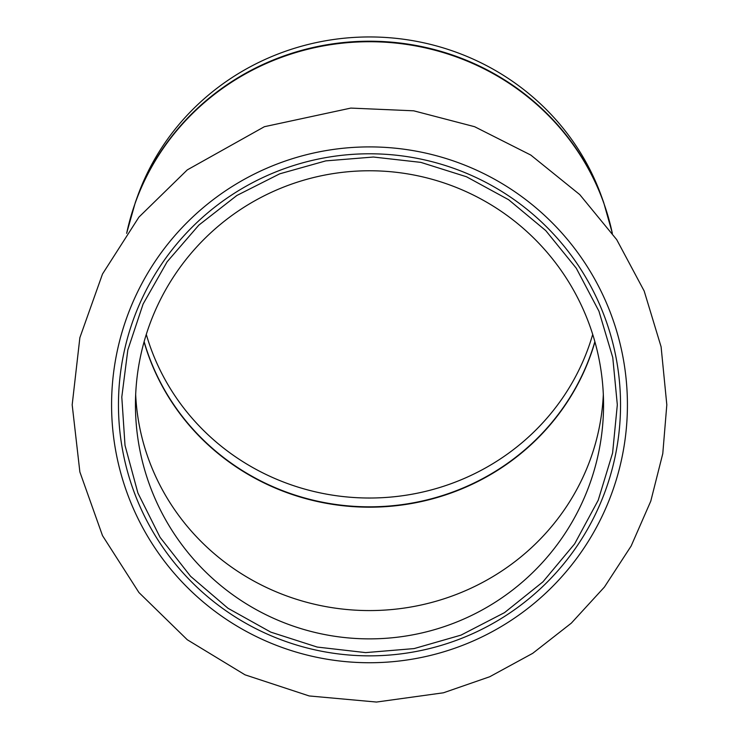 <?xml version="1.0" encoding="UTF-8"?>
<svg xmlns="http://www.w3.org/2000/svg" width="739" height="739" viewBox="0 0 739 739"><rect width="100%" height="100%" fill="white"/><g stroke="black" fill="none" stroke-linecap="round" stroke-linejoin="round"><path stroke-width="1.11" d="M369.5 662.735A257.92 257.92 0 0 0 627.42 404.815A257.92 257.92 0 0 0 369.5 146.904A257.92 257.92 0 0 0 111.58 404.815A257.92 257.92 0 0 0 369.5 662.735M369.5 153.786A251.038 251.038 0 0 0 118.462 404.815A251.038 251.038 0 0 0 369.5 655.853A251.038 251.038 0 0 0 620.538 404.815A251.038 251.038 0 0 0 369.5 153.786M146.294 334.407A231.76 223.862 180 0 0 369.5 498.021A231.76 223.862 180 0 0 592.706 334.407M603.643 202.357L601.62 196.713A245.579 237.21 180 0 0 369.5 36.95A245.579 237.21 180 0 0 137.38 196.713L135.357 202.357A247.713 239.279 180 0 1 369.5 41.208A247.713 239.279 180 0 1 603.643 202.357L612.372 233.339M603.551 404.815A234.051 234.051 0 0 0 369.5 170.764A234.051 234.051 0 0 0 135.449 404.815A234.051 234.051 0 0 0 369.5 638.875A234.051 234.051 0 0 0 603.551 404.815A234.051 234.051 0 0 1 369.5 638.875A234.051 234.051 0 0 1 135.449 404.815A234.051 234.051 0 0 1 369.5 170.764A234.051 234.051 0 0 1 603.551 404.815A234.051 234.051 0 0 1 369.5 638.875A234.051 234.051 0 0 1 135.449 404.815A234.051 234.051 0 0 1 369.5 170.764A234.051 234.051 0 0 1 603.551 404.815M144.068 341.889A234.051 226.079 180 0 0 369.5 507.185A234.051 226.079 180 0 0 594.932 341.889M135.671 394.478A234.051 226.079 180 0 0 369.5 610.571A234.051 226.079 180 0 0 603.329 394.478M144.133 341.64A234.004 226.032 180 0 0 369.5 506.825A234.004 226.032 180 0 0 594.867 341.64M612.317 233.256A247.824 239.381 180 0 0 369.5 41.726A247.824 239.381 180 0 0 126.683 233.256M666.818 404.815L661.1 346.813L644.186 291.046L616.705 239.639L579.736 194.588L530.778 155.051L474.595 126.702L413.701 110.813L350.831 108.088L264.405 126.702L187.272 169.896L138.932 217.109L102.499 274.021L79.867 337.686L72.182 404.815L79.867 471.953L102.499 535.618L138.932 592.53L187.272 639.743L245.025 674.827L309.207 695.953L376.502 702.05L443.437 692.794L489.717 676.748L532.736 653.313L571.321 623.143L604.428 587.043L631.152 546.001L650.782 501.125L662.781 453.635L666.818 404.815M617.324 404.815L612.77 357.547L598.941 311.184L576.281 268.229L545.742 230.586L508.644 199.742L466.475 176.76L420.842 162.377L373.389 157.028L325.797 160.88L279.739 173.822L236.868 195.475L198.819 225.136L167.116 261.8L143.107 304.025L127.829 349.926L121.796 397.037L125.011 445.358L137.907 493.015L160.095 537.355L190.579 576.3L228 608.28L270.788 632.131L317.234 647.068L365.611 652.611L414.126 648.583L461.025 635.115L504.534 612.622L542.943 581.833L574.637 543.867L598.202 500.248L612.594 453.016L617.324 404.815M126.628 233.339L135.357 202.357"/></g></svg>
